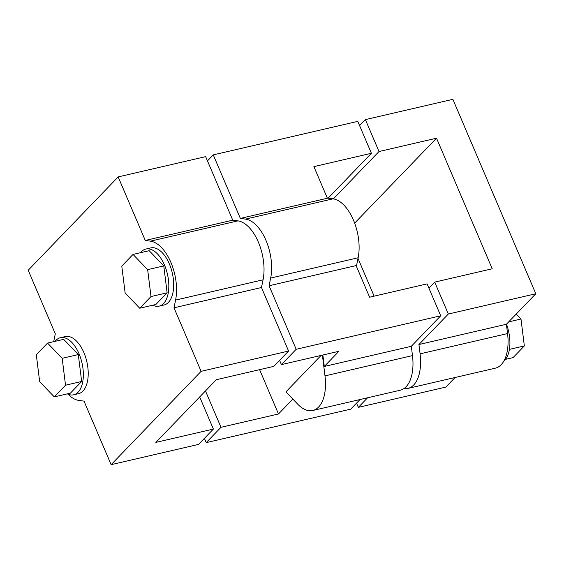<?xml version="1.0" encoding="UTF-8"?>
<svg xmlns="http://www.w3.org/2000/svg" width="564" height="564" viewBox="0 0 564 564"><rect width="100%" height="100%" fill="white"/><g stroke="black" fill="none" stroke-linecap="round" stroke-linejoin="round"><path stroke-width="0.85" d="M53.686 341.671A38.458 20.092 77 0 1 53.721 341.495L55.3 333.782L28.2 270.248L118.172 176.913L205.648 156.637L232.749 220.172L237.916 220.876A38.458 20.092 77 0 1 263.057 279.807L261.477 287.52L288.578 351.055L273.808 366.374L216.301 379.706L155.868 442.395L213.375 429.07L199.677 396.95M213.375 429.07L198.606 444.39L111.129 464.666L84.029 401.131L78.861 400.419A38.458 20.092 77 0 1 68.032 394.208M359.98 399.545L350.745 409.126L206.212 442.627L220.982 427.308L278.489 413.976L292.843 399.086M204.401 438.383L206.212 442.627M356.54 403.119L358.351 407.363L367.587 397.782M374.108 296.156L358.013 258.411M455.07 377.506L445.828 387.087L358.351 407.363M288.578 351.055L201.101 371.331L111.129 464.666M436.515 138.194L379.008 151.526L365.394 119.61L452.871 99.334L535.8 293.752L506.394 324.258L418.918 344.533L448.324 314.028L434.71 282.113L492.217 268.781L436.515 138.194L354.636 223.132M535.8 293.752L448.324 314.028M322.404 355.116L324.998 375.885L412.474 355.609L411.311 346.296L324.293 366.466L322.862 355.01M440.717 315.791L296.185 349.292L269.084 285.758L356.11 265.588L369.596 297.207L427.103 283.875L440.717 315.791L411.311 346.296M324.293 366.466L338.922 351.287L281.415 364.612L296.185 349.292M418.918 344.533L420.081 353.839L507.558 333.564A38.458 20.092 77 0 1 495.354 368.165L407.871 388.441A38.458 20.092 -103 0 0 420.081 353.839M428.915 288.126L434.71 282.113M403.902 388.61A38.458 20.092 -103 0 0 407.871 388.441M412.474 355.609A38.458 20.092 77 0 1 400.264 390.21L312.787 410.486A38.458 20.092 77 0 1 297.721 404.169L285.92 391.874L321.057 355.426M54.278 396.887L70.401 393.15L81.653 381.476L78.297 354.573L63.69 339.352L47.559 343.088L36.307 354.763L39.663 381.666L54.278 396.887L65.53 385.212L62.174 358.316L47.559 343.088M67.292 393.869A29.307 15.306 -103 0 0 73.658 394.8A29.307 15.306 -103 0 0 78.1 392.177A29.307 15.306 -103 0 0 80.68 358.196A29.307 15.306 -103 0 0 60.426 337.702A29.307 15.306 -103 0 0 55.991 340.332A29.307 15.306 -103 0 0 55.117 341.34M81.653 381.476L65.53 385.212M78.297 354.573L62.174 358.316M60.426 337.702L65.297 336.574A29.307 15.306 77 0 1 86.828 361.665A29.307 15.306 77 0 1 78.53 393.672L73.658 394.8M205.472 390.937L220.982 427.308M139.745 308.219L155.875 304.482L167.127 292.808L163.772 265.905L149.164 250.684L133.033 254.42L121.782 266.095L125.137 292.998L139.745 308.219L151.004 296.544L147.648 269.648L133.033 254.42M152.766 305.202A29.307 15.306 -103 0 0 159.133 306.132A29.307 15.306 -103 0 0 163.574 303.502A29.307 15.306 -103 0 0 166.154 269.522A29.307 15.306 -103 0 0 145.9 249.034A29.307 15.306 -103 0 0 141.458 251.657A29.307 15.306 -103 0 0 140.591 252.672M167.127 292.808L151.004 296.544M163.772 265.905L147.648 269.648M145.9 249.034L150.771 247.906A29.307 15.306 77 0 1 172.295 272.997A29.307 15.306 77 0 1 164.004 305.004L159.133 306.132M356.11 265.588L356.561 265.482L358.14 257.769A38.458 20.092 77 0 0 333.007 198.838L327.839 198.133L240.356 218.409L213.255 154.874L207.46 160.881M213.255 154.874L357.787 121.373L371.401 153.288L328.135 198.175M371.401 153.288L313.894 166.62L327.381 198.239M365.394 119.61L359.599 125.617M379.008 151.526L333.352 198.895M324.998 375.885A38.458 20.092 77 0 1 312.787 410.486M269.084 285.758L270.664 278.045A38.458 20.092 -103 0 0 245.523 219.114L240.356 218.409M281.415 364.612L279.603 360.368M278.489 413.976L259.595 369.674M232.749 220.172L145.272 240.447L150.44 241.152A38.458 20.092 77 0 1 175.58 300.083L174.001 307.796L201.101 371.331M506.394 324.258L507.558 333.564M118.172 176.913L145.272 240.447M174.001 307.796L261.477 287.52M506.479 324.173A29.307 15.306 77 0 1 504.667 360.354A29.307 15.306 77 0 1 503.828 361.136M505.534 359.346L513.092 357.597L524.344 345.922L509.419 349.377M508.7 321.868L520.988 319.02L524.344 345.922M516.229 314.056L520.988 319.02M358.14 257.769L270.664 278.045M333.007 198.838L245.523 219.114M237.916 220.876L150.44 241.152M263.057 279.807L175.58 300.083"/></g></svg>
